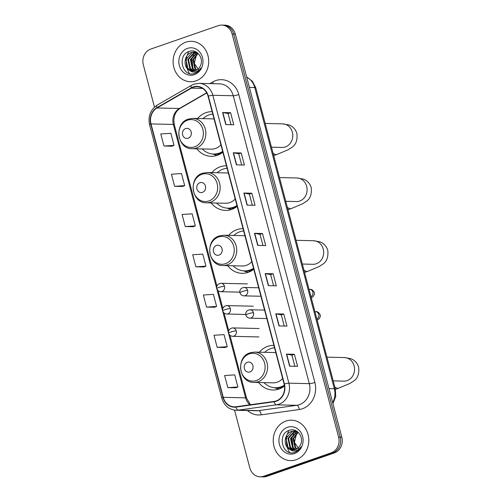 <?xml version="1.0" encoding="UTF-8"?>
<svg xmlns="http://www.w3.org/2000/svg" width="502" height="502" viewBox="0 0 502 502"><rect width="100%" height="100%" fill="white"/><g stroke="black" fill="none" stroke-linecap="round" stroke-linejoin="round"><path stroke-width="0.75" d="M273.897 345.376A22.32 19.653 -88.7 0 0 267.754 346.349A22.32 19.653 -88.7 0 0 259.333 352.191M258.618 382.505A22.32 19.653 -88.7 0 0 272.868 390.004A22.32 19.653 -88.7 0 0 279.03 389.031A22.32 19.653 -88.7 0 0 284.502 386.019M243.068 228.686A22.32 19.653 -88.7 0 0 236.925 229.659A22.32 19.653 -88.7 0 0 228.636 235.35M227.663 265.652A22.32 19.653 -88.7 0 0 242.039 273.314A22.32 19.653 -88.7 0 0 248.201 272.341A22.32 19.653 -88.7 0 0 253.786 269.248M226.452 165.792A22.32 19.653 -88.7 0 0 220.309 166.764A22.32 19.653 -88.7 0 0 211.882 172.613M211.173 202.921A22.32 19.653 -88.7 0 0 225.423 210.42A22.32 19.653 -88.7 0 0 231.585 209.447A22.32 19.653 -88.7 0 0 237.164 206.353M212.151 111.676A22.32 19.653 -88.7 0 0 206.008 112.649A22.32 19.653 -88.7 0 0 197.587 118.497M196.872 148.805A22.32 19.653 -88.7 0 0 211.122 156.304A22.32 19.653 -88.7 0 0 217.284 155.331A22.32 19.653 -88.7 0 0 222.869 152.238M234.547 410.14L249.808 467.889A12.632 11.126 -88.7 0 0 260.168 476.825L263.362 476.9A12.632 11.126 -88.7 0 0 266.851 476.348L334.345 452.936A12.632 11.126 -88.7 0 0 341.806 437.16L235.319 34.111A12.632 11.126 -88.7 0 0 224.959 25.175L223.359 25.138A12.632 11.126 -88.7 0 1 233.719 34.073A12.632 11.126 -88.7 0 0 223.359 25.138L221.765 25.1A12.632 11.126 -88.7 0 0 218.276 25.652L150.782 49.064A12.632 11.126 -88.7 0 0 143.321 64.84L154.484 107.108M260.168 476.825A12.632 11.126 -88.7 0 0 263.657 476.272L331.151 452.86A12.632 11.126 -88.7 0 0 338.612 437.085L340.212 437.123L233.719 34.073L340.212 437.123A12.632 11.126 -88.7 0 1 332.744 452.898A12.632 11.126 -88.7 0 0 340.212 437.123L341.806 437.16M263.657 476.272L265.257 476.31L332.744 452.898L265.257 476.31A12.632 11.126 -88.7 0 1 261.768 476.862A12.632 11.126 -88.7 0 0 265.257 476.31L266.851 476.348M185.803 42.187A20.212 17.796 -88.7 0 0 173.265 64.3A20.212 17.796 -88.7 0 0 190.44 81.726A20.212 17.796 -88.7 0 0 196.018 80.841A20.212 17.796 -88.7 0 0 208.556 58.734A20.212 17.796 -88.7 0 0 191.387 41.308A20.212 17.796 -88.7 0 0 185.803 42.187A20.212 17.796 -88.7 0 0 173.265 64.3A20.212 17.796 -88.7 0 0 190.44 81.726A20.212 17.796 -88.7 0 0 196.018 80.841A20.212 17.796 -88.7 0 0 208.556 58.734A20.212 17.796 -88.7 0 0 191.387 41.308A20.212 17.796 -88.7 0 0 185.803 42.187M285.914 421.084A20.212 17.796 -88.7 0 0 273.377 443.191A20.212 17.796 -88.7 0 0 290.545 460.616A20.212 17.796 -88.7 0 0 296.124 459.738A20.212 17.796 -88.7 0 0 308.661 437.625A20.212 17.796 -88.7 0 0 291.493 420.199A20.212 17.796 -88.7 0 0 285.914 421.084A20.212 17.796 -88.7 0 0 273.377 443.191A20.212 17.796 -88.7 0 0 290.545 460.616A20.212 17.796 -88.7 0 0 296.124 459.738A20.212 17.796 -88.7 0 0 308.661 437.625A20.212 17.796 -88.7 0 0 291.493 420.199A20.212 17.796 -88.7 0 0 285.914 421.084M193.295 87.273A13.472 11.866 91.3 0 1 197.016 86.689A13.472 11.866 91.3 0 1 208.066 96.215L284.132 384.112A13.472 11.866 91.3 0 1 274.142 401.431L235.996 406.752A13.472 11.866 91.3 0 1 234.302 406.852A13.472 11.866 91.3 0 1 223.252 397.327L151.014 123.912A13.472 11.866 91.3 0 1 157.057 107.968L191.375 88.157A13.472 11.866 91.3 0 1 193.295 87.273M193.207 86.953A13.811 12.161 -88.7 0 0 191.243 87.856L156.919 107.666A13.811 12.161 -88.7 0 0 150.732 124.013L222.97 397.421A13.811 12.161 -88.7 0 0 236.034 407.091L274.18 401.763A13.811 12.161 -88.7 0 0 284.414 384.011L208.349 96.114A13.811 12.161 -88.7 0 0 193.207 86.953M289.616 366.178L297.598 366.366L294.41 354.286L286.429 354.098L289.616 366.178M294.869 366.303L291.919 355.14L286.661 354.123A3.37 0.496 165.2 0 0 286.429 354.098M291.926 355.152L294.41 354.286M278.98 325.917L286.962 326.105L283.774 314.026L275.786 313.838L278.98 325.917M284.232 326.036L281.283 314.873L276.025 313.857A3.37 0.496 165.2 0 0 275.786 313.838M281.283 314.886L283.774 314.026M268.338 285.651L276.326 285.839L273.132 273.759L265.15 273.571L268.338 285.651M273.596 285.776L270.641 274.607L265.382 273.59A3.37 0.496 165.2 0 0 265.15 273.571M270.647 274.619L273.132 273.759M225.787 124.59L233.769 124.778L230.581 112.699L222.593 112.511L225.787 124.59M231.039 124.716L228.09 113.546L222.832 112.53A3.37 0.496 165.2 0 0 222.593 112.511M228.09 113.559L230.581 112.699M236.423 164.857L244.411 165.045L241.217 152.966L233.235 152.777L236.423 164.857M241.675 164.976L238.726 153.813L233.468 152.796A3.37 0.496 165.2 0 0 233.235 152.777M238.732 153.825L241.217 152.966M247.066 205.123L255.047 205.305L251.853 193.226L243.872 193.038L247.066 205.123M252.318 205.243L249.368 194.079L244.104 193.063A3.37 0.496 165.2 0 0 243.872 193.038M249.368 194.092L251.853 193.226M257.702 245.384L265.683 245.572L262.496 233.493L254.508 233.304L257.702 245.384M262.954 245.509L260.005 234.34L254.746 233.33A3.37 0.496 165.2 0 0 254.508 233.304M260.011 234.359L262.496 233.493M338.612 437.085L232.125 34.036A12.632 11.126 -88.7 0 0 221.765 25.1M217.171 347.359L227.243 346.7L224.049 334.621L213.977 335.28L217.171 347.359L225.147 347.516M227.808 387.619L237.879 386.967L234.691 374.887L224.62 375.54L227.808 387.619L235.783 387.776M185.257 226.559L195.328 225.906L192.134 213.827L182.063 214.48L185.257 226.559L193.232 226.722M174.614 186.298L184.686 185.64L181.498 173.56L171.427 174.219L174.614 186.298L182.59 186.455M163.978 146.032L174.05 145.379L170.856 133.3L160.784 133.952L163.978 146.032L171.954 146.189M206.535 307.092L216.607 306.44L213.413 294.36L203.341 295.013L206.535 307.092L214.511 307.249M195.893 266.826L205.964 266.173L202.777 254.094L192.705 254.746L195.893 266.826L203.868 266.982M205.964 266.173L203.799 267.014M195.328 225.906L193.157 226.747M184.686 185.64L182.521 186.48M174.05 145.379L171.885 146.214M216.607 306.44L214.436 307.274M227.243 346.7L225.078 347.541M237.879 386.967L235.714 387.808M196.533 70.117L194.901 68.705L192.919 59.619L197.826 53.199M196.859 69.929L195.535 68.724L193.552 59.631L198.077 53.425M195.215 70.694L192.366 68.648L190.383 59.556L196.765 52.541M195.542 70.581L193 68.661L191.017 59.569L197.085 52.654M193.904 71.002L189.831 68.586L187.848 59.5L194.023 52.547L195.504 52.202M194.23 70.951L190.465 68.605L188.482 59.512L194.657 52.559L195.824 52.264L194.556 53.57M189.593 70.324A9.519 8.377 -88.7 0 0 192.686 71.077A9.519 8.377 -88.7 0 0 195.309 70.663A9.519 8.377 -88.7 0 0 200.549 65.417C204.038 58.037 196.74 48.757 189.612 51.273C176.666 54.542 182.1 77.427 194.067 73.587L194.669 73.399C197.299 72.451 199.344 70.656 200.819 68.015C199.294 70.249 197.355 71.579 194.996 72.006C192.975 72.313 191.174 71.755 189.593 70.324C182.872 67.5 183.801 54.511 191.488 52.484L194.236 52.076L197.211 52.71M192.925 71.077L187.93 68.542L185.947 59.449L192.122 52.503L194.556 52.089M195.824 52.164L196.338 52.133M199.043 70.5L194.305 63.447L196.47 54.618M187.447 48.387A13.73 12.086 -88.7 0 0 179.333 65.53A13.73 12.086 -88.7 0 0 194.381 74.641A13.73 12.086 -88.7 0 0 202.494 57.498A13.73 12.086 -88.7 0 0 187.447 48.387M188.488 52.126A21.053 18.536 -88.7 0 0 187.24 55.502M186.844 57.09A21.053 18.536 -88.7 0 0 186.901 67.105M187.252 68.479A21.053 18.536 -88.7 0 0 188.526 71.861M188.702 72.232A21.053 18.536 -88.7 0 0 189.342 73.43M196.508 72.552L195.617 71.874M194.594 70.876L193.86 69.966M193.088 68.761L191.864 58.998L193.584 54.906M188.175 138.238A5.051 4.449 -88.7 0 0 191.162 131.932A5.051 4.449 -88.7 0 0 185.621 128.575A5.051 4.449 -88.7 0 0 182.634 134.887A5.051 4.449 -88.7 0 0 188.175 138.238M192.159 148.699A15.16 13.347 -88.7 0 0 196.345 148.034A15.16 13.347 -88.7 0 0 205.745 131.455A15.16 13.347 -88.7 0 0 192.868 118.384L188.369 119.093C173.711 123.222 176.98 149.238 192.159 148.699L211.292 149.144A15.16 13.347 -88.7 0 0 215.477 148.485A15.16 13.347 -88.7 0 0 220.911 144.84M214.103 119.074A15.16 13.347 -88.7 0 0 212.001 118.836L192.868 118.384M202.199 148.931A20.005 17.614 -88.7 0 0 213.57 154.045A20.005 17.614 -88.7 0 0 219.098 153.173A20.005 17.614 -88.7 0 0 222.656 151.435M212.792 114.105A20.005 17.614 -88.7 0 0 208.989 114.92A20.005 17.614 -88.7 0 0 202.915 118.623M213.57 154.045L214.373 154.064A20.005 17.614 -88.7 0 0 219.895 153.192A20.005 17.614 -88.7 0 0 222.769 151.868M216.946 155.444A21.9 19.283 91.3 0 1 216.124 155.187L212.679 153.995M202.475 192.354A5.051 4.449 -88.7 0 0 205.456 186.047A5.051 4.449 -88.7 0 0 199.922 182.69A5.051 4.449 -88.7 0 0 196.935 189.003A5.051 4.449 -88.7 0 0 202.475 192.354M206.46 202.814A15.16 13.347 -88.7 0 0 210.645 202.149A15.16 13.347 -88.7 0 0 220.045 185.571A15.16 13.347 -88.7 0 0 207.169 172.5L202.67 173.209C188.012 177.338 191.281 203.354 206.46 202.814L225.593 203.26A15.16 13.347 -88.7 0 0 229.778 202.601A15.16 13.347 -88.7 0 0 235.212 198.955M228.404 173.19A15.16 13.347 -88.7 0 0 226.302 172.952L207.169 172.5M216.5 203.046A20.005 17.614 -88.7 0 0 227.87 208.161A20.005 17.614 -88.7 0 0 233.392 207.288A20.005 17.614 -88.7 0 0 236.957 205.55M227.092 168.22A20.005 17.614 -88.7 0 0 223.29 169.036A20.005 17.614 -88.7 0 0 217.209 172.738M227.87 208.161L228.667 208.179A20.005 17.614 -88.7 0 0 234.189 207.307A20.005 17.614 -88.7 0 0 237.069 205.983M231.24 209.56A21.9 19.283 91.3 0 1 230.424 209.303L226.979 208.11M219.048 255.091A5.051 4.449 -88.7 0 0 222.035 248.779A5.051 4.449 -88.7 0 0 216.494 245.428A5.051 4.449 -88.7 0 0 213.507 251.734A5.051 4.449 -88.7 0 0 219.048 255.091M223.032 265.545A15.16 13.347 -88.7 0 0 227.218 264.887A15.16 13.347 -88.7 0 0 236.618 248.302A15.16 13.347 -88.7 0 0 223.741 235.231L219.242 235.94C204.584 240.075 207.853 266.085 223.032 265.545L242.165 265.997A15.16 13.347 -88.7 0 0 246.35 265.332A15.16 13.347 -88.7 0 0 251.784 261.686M244.976 235.921A15.16 13.347 -88.7 0 0 242.874 235.683L223.741 235.231M233.072 265.784A20.005 17.614 -88.7 0 0 244.443 270.892A20.005 17.614 -88.7 0 0 249.971 270.02A20.005 17.614 -88.7 0 0 253.529 268.281M243.665 230.951A20.005 17.614 -88.7 0 0 239.862 231.767A20.005 17.614 -88.7 0 0 233.781 235.469M244.443 270.892L245.246 270.911A20.005 17.614 -88.7 0 0 250.768 270.038A20.005 17.614 -88.7 0 0 253.642 268.721M248.101 272.373A21.9 19.283 91.3 0 1 246.997 272.034L243.552 270.848M249.921 371.938A5.051 4.449 -88.7 0 0 252.908 365.625A5.051 4.449 -88.7 0 0 247.367 362.275A5.051 4.449 -88.7 0 0 244.38 368.587A5.051 4.449 -88.7 0 0 249.921 371.938M253.905 382.392A15.16 13.347 -88.7 0 0 258.091 381.733A15.16 13.347 -88.7 0 0 267.491 365.149A15.16 13.347 -88.7 0 0 254.614 352.084L250.115 352.793C235.457 356.922 238.726 382.938 253.905 382.392L273.038 382.844A15.16 13.347 -88.7 0 0 277.223 382.185A15.16 13.347 -88.7 0 0 282.657 378.539M275.849 352.774A15.16 13.347 -88.7 0 0 273.747 352.529L254.614 352.084M263.945 382.631A20.005 17.614 -88.7 0 0 275.316 387.739A20.005 17.614 -88.7 0 0 280.844 386.873A20.005 17.614 -88.7 0 0 284.37 385.153M274.538 347.804A20.005 17.614 -88.7 0 0 270.735 348.62A20.005 17.614 -88.7 0 0 264.654 352.316M275.316 387.739L276.119 387.757A20.005 17.614 -88.7 0 0 281.641 386.891A20.005 17.614 -88.7 0 0 284.446 385.611M278.692 389.144A21.9 19.283 91.3 0 1 277.87 388.881L274.425 387.695M296.638 449.014L295.007 447.602L293.024 438.51L297.937 432.09M296.971 448.819L295.64 447.615L293.657 438.522L298.188 432.316M295.32 449.591L292.471 447.539L290.489 438.453L296.877 431.431M295.653 449.472L293.105 447.558L291.122 438.466L297.19 431.551M294.015 449.899L289.936 447.483L287.953 438.39L294.128 431.438L295.615 431.099M294.341 449.842L290.57 447.495L288.587 438.403L294.762 431.456L295.929 431.162M289.698 449.221A9.519 8.377 -88.7 0 0 292.791 449.968A9.519 8.377 -88.7 0 0 295.421 449.554A9.519 8.377 -88.7 0 0 300.654 444.314C304.143 436.935 296.851 427.654 289.717 430.17C276.771 433.439 282.206 456.324 294.172 452.484L294.781 452.289C297.404 451.342 299.456 449.547 300.93 446.906C299.405 449.139 297.466 450.47 295.107 450.896C293.08 451.21 291.279 450.645 289.698 449.221C282.984 446.391 283.912 433.408 291.593 431.381L294.348 430.967L297.322 431.601M293.036 449.974L288.035 447.439L286.058 438.346L292.227 431.394L294.661 430.98M295.929 431.061L296.444 431.03M299.154 449.39L294.417 442.344L296.582 433.515M287.552 427.284A13.73 12.086 -88.7 0 0 279.438 444.427A13.73 12.086 -88.7 0 0 294.486 453.538A13.73 12.086 -88.7 0 0 302.599 436.395A13.73 12.086 -88.7 0 0 287.552 427.284M288.594 431.017A21.053 18.536 -88.7 0 0 287.345 434.399M286.956 435.981A21.053 18.536 -88.7 0 0 287.012 446.002M287.364 447.37A21.053 18.536 -88.7 0 0 288.631 450.758M288.813 451.129A21.053 18.536 -88.7 0 0 289.447 452.321M296.613 451.442L295.728 450.765M294.699 449.767L293.965 448.863M293.199 447.658L291.969 437.895L293.695 433.797M294.668 432.46L295.91 431.162M332.669 402.566A16.842 14.834 -88.7 0 0 334.332 388.736L254.752 87.549A16.842 14.834 -88.7 0 0 246.677 77.101M249.406 87.423L254.752 87.549A8.421 1.249 -14.8 0 1 255.794 87.863L335.367 389.05A8.421 1.249 -14.8 0 0 334.332 388.736L328.979 388.611M235.319 34.111L232.125 34.036M334.345 452.936L331.151 452.86M209.874 83.621L212.729 81.977A21.053 18.536 91.3 0 1 238.808 94.571L314.873 382.468A4.211 0.621 -14.8 0 1 309.326 383.647L233.261 95.756A16.842 14.834 -88.7 0 0 219.449 83.847L199.012 83.363A16.842 14.834 91.3 0 1 212.823 95.273A4.211 0.621 165.2 0 0 208.349 96.114M314.873 382.468A21.053 18.536 91.3 0 1 302.436 408.76A21.053 18.536 91.3 0 1 299.267 409.519L261.122 414.847A21.053 18.536 91.3 0 1 247.455 410.529M299.374 404.687A16.842 14.834 -88.7 0 0 309.326 383.647L288.888 383.17A16.842 14.834 91.3 0 1 276.407 404.819L238.262 410.14A16.842 14.834 91.3 0 1 236.141 410.266L256.578 410.743A16.842 14.834 -88.7 0 0 258.699 410.623L296.845 405.296A16.842 14.834 -88.7 0 0 299.374 404.687M199.012 83.363L194.042 84.148L191.519 85.302A4.211 1.757 60 0 0 191.243 87.856M191.519 85.302L157.195 105.113C150.418 109.718 147.87 116.276 149.571 124.785A4.211 0.621 -14.8 0 1 150.732 124.013M222.97 397.421A4.211 0.621 165.2 0 0 221.809 398.199C224.162 405.629 228.943 409.651 236.141 410.266M236.034 407.091A4.211 1.977 82.1 0 0 238.262 410.14L258.699 410.623A4.211 1.977 -97.9 0 1 261.122 414.847M157.195 105.113A4.211 1.757 60 0 0 156.919 107.666M274.18 401.763A4.211 1.977 82.1 0 0 276.407 404.819L296.845 405.296A4.211 1.977 -97.9 0 1 299.267 409.519M284.414 384.011A4.211 0.621 -14.8 0 1 288.888 383.17L212.823 95.273L233.261 95.756A4.211 0.621 -14.8 0 0 238.808 94.571M212.729 81.977A4.211 1.757 -120 0 1 213.268 83.696M223.252 397.327L245.603 397.848A13.472 11.866 -88.7 0 0 249.94 404.807M191.375 88.157L202.582 88.415M157.057 107.968L179.409 108.488A13.472 11.866 -88.7 0 0 173.366 124.44L245.603 397.848A7.58 1.123 -14.8 0 1 246.538 398.13L250.41 404.744M206.655 92.763L179.409 108.488A7.58 3.169 -120 0 0 180.199 108.3C175.01 111.708 173.039 117.179 174.301 124.722L216.946 286.109M151.014 123.912L173.366 124.44A7.58 1.123 -14.8 0 1 174.301 124.722M257.934 245.39L254.746 233.33M247.291 205.123L244.104 193.063M236.655 164.863L233.468 152.796M226.019 124.596L222.832 112.53M268.57 285.657L265.382 273.59M279.206 325.923L276.025 313.857M289.849 366.184L286.661 354.123M265.194 123.454L282.695 123.862A11.791 10.379 91.3 0 1 292.365 132.202A11.791 10.379 91.3 0 1 285.4 146.923A11.791 10.379 91.3 0 1 282.143 147.437L282.262 147.444M282.695 123.862L289.07 124.985C292.973 126.479 295.596 129.34 296.939 133.576C297.573 140.365 295.797 145.015 291.618 147.538L288.098 149.772L276.947 154.465A11.791 5.309 -109.1 0 1 273.05 153.185M194.619 146.822A13.924 12.261 -88.7 0 0 202.852 129.434A13.924 12.261 -88.7 0 0 187.585 120.191A13.924 12.261 -88.7 0 0 179.358 137.586A13.924 12.261 -88.7 0 0 194.619 146.822M213.363 154.039A20.193 17.777 -88.7 0 0 221.093 153.499M279.495 177.57L296.996 177.978A11.791 10.379 91.3 0 1 306.666 186.317A11.791 10.379 91.3 0 1 299.7 201.045A11.791 10.379 91.3 0 1 296.444 201.553L296.563 201.559M296.996 177.978L303.371 179.107C307.274 180.594 309.891 183.456 311.234 187.698C311.867 194.481 310.098 199.131 305.913 201.653L302.399 203.894L291.248 208.581A11.791 5.309 -109.1 0 1 287.351 207.301M208.92 200.938A13.924 12.261 -88.7 0 0 217.146 183.55A13.924 12.261 -88.7 0 0 201.886 174.307A13.924 12.261 -88.7 0 0 193.653 191.701A13.924 12.261 -88.7 0 0 208.92 200.938M227.663 208.154A20.193 17.777 -88.7 0 0 235.388 207.615M296.067 240.301L313.568 240.715A11.791 10.379 91.3 0 1 323.238 249.048A11.791 10.379 91.3 0 1 316.273 263.776A11.791 10.379 91.3 0 1 313.016 264.29L313.135 264.29M313.568 240.715L319.943 241.838C323.846 243.326 326.469 246.187 327.806 250.429C328.446 257.212 326.67 261.862 322.491 264.385L318.971 266.625L307.82 271.312A11.791 5.309 -109.1 0 1 303.923 270.032M225.492 263.675A13.924 12.261 -88.7 0 0 233.725 246.281A13.924 12.261 -88.7 0 0 218.458 237.038A13.924 12.261 -88.7 0 0 210.231 254.432A13.924 12.261 -88.7 0 0 225.492 263.675M244.236 270.885A20.193 17.777 -88.7 0 0 252.588 270.126M326.94 357.148L344.441 357.562A11.791 10.379 91.3 0 1 354.111 365.902A11.791 10.379 91.3 0 1 347.146 380.623A11.791 10.379 91.3 0 1 343.889 381.137L344.008 381.137M344.441 357.562L350.816 358.685C354.719 360.172 357.342 363.04 358.679 367.276C359.319 374.065 357.543 378.715 353.364 381.231L349.844 383.472L338.693 388.165A11.791 5.309 -109.1 0 1 334.796 386.885M256.365 380.522A13.924 12.261 -88.7 0 0 264.598 363.128A13.924 12.261 -88.7 0 0 249.331 353.891A13.924 12.261 -88.7 0 0 241.104 371.279A13.924 12.261 -88.7 0 0 256.365 380.522M275.109 387.732A20.193 17.777 -88.7 0 0 282.839 387.193M247.599 290.413A4.211 3.709 -88.7 0 0 244.141 287.439C239.517 288.054 239.473 292.151 239.975 292.722A4.211 0.621 -14.8 0 1 242.052 291.599A4.211 0.621 165.2 0 1 247.599 290.413A4.211 3.709 -88.7 0 1 245.108 295.678A4.211 3.709 -88.7 0 1 243.947 295.86C241.857 295.628 240.533 294.58 239.975 292.722M310.964 296.676A3.79 3.338 -88.7 0 0 312.922 292.308A3.79 3.338 -88.7 0 0 309.759 289.403C311.573 289.064 313.129 290.194 314.428 292.779L314.415 294.392L313.066 296.688L311.284 297.887M253.491 312.721A4.211 3.709 -88.7 0 0 250.04 309.747C245.409 310.361 245.365 314.459 245.867 315.03A4.211 0.621 -14.8 0 1 247.944 313.907A4.211 0.621 165.2 0 1 253.491 312.721A4.211 3.709 -88.7 0 1 251 317.979A4.211 3.709 -88.7 0 1 249.839 318.168C247.75 317.929 246.426 316.887 245.867 315.03M316.856 318.983A3.79 3.338 -88.7 0 0 318.814 314.616A3.79 3.338 -88.7 0 0 315.651 311.704C317.465 311.372 319.021 312.501 320.32 315.087L320.307 316.699L318.958 318.996L317.176 320.194M224.476 286.259A4.211 3.709 -88.7 0 0 221.018 283.285C216.393 283.9 216.349 287.997 216.851 288.568A4.211 0.621 -14.8 0 1 218.928 287.445A4.211 0.621 165.2 0 1 224.476 286.259A4.211 3.709 -88.7 0 1 221.984 291.518A4.211 3.709 -88.7 0 1 220.824 291.706C218.734 291.474 217.41 290.426 216.851 288.568M230.368 308.567A4.211 3.709 -88.7 0 0 226.917 305.592C222.286 306.207 222.242 310.305 222.744 310.876A4.211 0.621 -14.8 0 1 224.821 309.753A4.211 0.621 165.2 0 1 230.368 308.567A4.211 3.709 -88.7 0 1 227.877 313.825A4.211 3.709 -88.7 0 1 226.716 314.014C224.626 313.775 223.302 312.733 222.744 310.876M236.26 330.874A4.211 3.709 -88.7 0 0 232.809 327.9C228.184 328.515 228.14 332.613 228.636 333.184A4.211 0.621 -14.8 0 1 230.713 332.06A4.211 0.621 165.2 0 1 236.26 330.874A4.211 3.709 -88.7 0 1 233.775 336.133A4.211 3.709 -88.7 0 1 232.608 336.315C230.525 336.083 229.201 335.041 228.636 333.184M246.62 76.906L252.424 81.293L255.794 87.863M332.926 403.552L335.712 396.58L335.367 389.05M149.571 124.785L221.809 398.199M218.144 290.664L222.838 308.416M224.043 312.966L228.73 330.724M229.935 335.273L246.538 398.13M206.774 92.964L180.199 108.3M194.87 52.089L194.236 52.076M276.947 154.465L273.69 155.595M271.469 147.186L282.143 147.437M291.248 208.581L287.985 209.71M285.763 201.302L296.444 201.553M307.82 271.312L304.563 272.448M302.342 264.039L313.016 264.29M338.693 388.165L335.43 389.295M333.215 380.886L343.889 381.137M309.037 289.384L309.759 289.403M258.681 287.778L244.141 287.439M260.921 296.255L243.947 295.86M314.93 311.692L315.651 311.704M264.573 310.085L250.04 309.747M266.813 318.563L249.839 318.168M247.367 283.9L221.018 283.285M239.862 292.151L220.824 291.706M253.259 306.207L226.917 305.592M245.76 314.459L226.716 314.014M259.151 328.515L232.809 327.9M258.957 336.936L232.608 336.315M294.981 430.986L294.348 430.967"/></g></svg>
